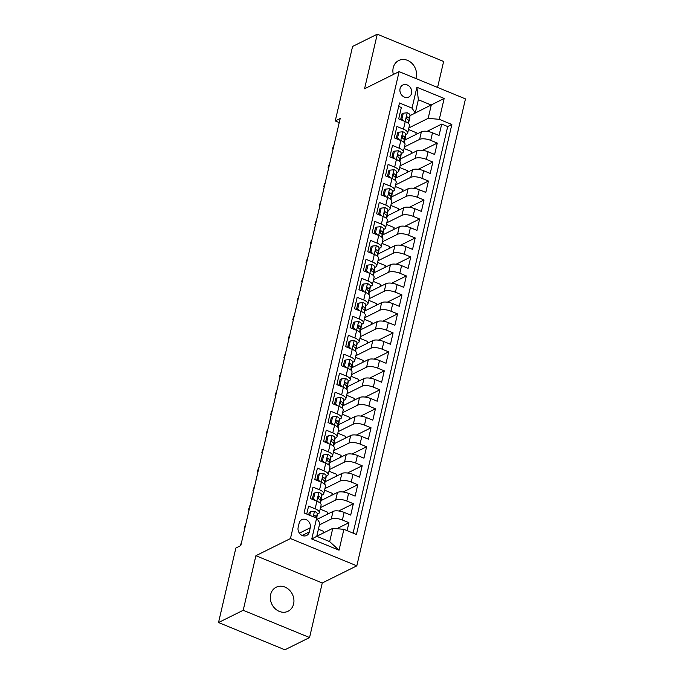 <?xml version="1.0" encoding="UTF-8"?>
<svg xmlns="http://www.w3.org/2000/svg" width="684" height="684" viewBox="0 0 684 684"><rect width="100%" height="100%" fill="white"/><g stroke="black" fill="none" stroke-linecap="round" stroke-linejoin="round"><path stroke-width="1.03" d="M415.812 78.489A13.406 11.397 63.6 0 0 416.18 77.232A13.406 11.397 63.6 0 0 411.777 63.167A13.406 11.397 63.6 0 0 398.738 60.508A13.406 11.397 63.6 0 0 393.223 67.793A13.406 11.397 63.6 0 0 393.343 74.488M270.65 594.524A13.406 11.397 63.6 0 0 275.045 608.589A13.406 11.397 63.6 0 0 288.084 611.248A13.406 11.397 63.6 0 0 293.607 603.955A13.406 11.397 63.6 0 0 289.204 589.89A13.406 11.397 63.6 0 0 276.165 587.231A13.406 11.397 63.6 0 0 270.65 594.524M400.063 88.655A6.703 5.703 63.6 0 0 402.26 95.683A6.703 5.703 63.6 0 0 408.784 97.017A6.703 5.703 63.6 0 0 411.546 93.366A6.703 5.703 63.6 0 0 409.34 86.338A6.703 5.703 63.6 0 0 402.825 85.004A6.703 5.703 63.6 0 0 400.063 88.655M437.58 87.432L443.625 61.475L377.26 34.2L352.585 46.452L335.245 120.948L339.23 122.59M356.817 565.83L465.471 98.898L399.114 71.623L290.452 538.556L356.817 565.83L322.267 582.982L255.901 555.707L243.205 610.282L309.561 637.548L322.267 582.982M309.561 637.548L284.886 649.8L218.529 622.525L243.205 610.282M398.687 106.405L401.346 107.499L398.695 118.888L405.244 121.572L403.474 129.165A8.379 3.069 13.1 0 1 407.681 133.029A8.379 3.069 13.1 0 1 406.698 134.073L405.561 134.637M403.474 129.165L396.925 126.48L394.275 137.869L400.824 140.553L399.054 148.146A8.379 3.069 13.1 0 1 403.269 152.01A8.379 3.069 13.1 0 1 402.286 153.054L401.149 153.618M399.054 148.146L392.513 145.461L389.863 156.85L396.404 159.534L394.642 167.127A8.379 3.069 13.1 0 1 398.849 170.991A8.379 3.069 13.1 0 1 397.866 172.043L396.729 172.599M394.642 167.127L388.093 164.442L385.443 175.831L391.992 178.515L390.222 186.108A8.379 3.069 13.1 0 1 394.437 189.972A8.379 3.069 13.1 0 1 393.445 191.024L392.308 191.58M390.222 186.108L383.673 183.423L381.022 194.812L387.572 197.496L385.802 205.089A8.379 3.069 13.1 0 1 390.017 208.953A8.379 3.069 13.1 0 1 389.034 210.005L387.896 210.569M385.802 205.089L379.261 202.404L376.61 213.793L383.16 216.486L381.39 224.078A8.379 3.069 13.1 0 1 385.596 227.934A8.379 3.069 13.1 0 1 384.613 228.986L383.476 229.55M381.39 224.078L374.841 221.385L372.19 232.774L378.739 235.467L376.969 243.059A8.379 3.069 13.1 0 1 381.185 246.915A8.379 3.069 13.1 0 1 380.201 247.967L379.064 248.531M376.969 243.059L370.429 240.366L367.778 251.755L374.319 254.448L372.558 262.04A8.379 3.069 13.1 0 1 376.764 265.896A8.379 3.069 13.1 0 1 375.781 266.948L374.644 267.512M372.558 262.04L366.008 259.347L363.358 270.736L369.907 273.429L368.137 281.021A8.379 3.069 13.1 0 1 372.353 284.877A8.379 3.069 13.1 0 1 371.361 285.929L370.224 286.493M368.137 281.021L361.588 278.328L358.938 289.717L365.487 292.41L363.717 300.002A8.379 3.069 13.1 0 1 367.932 303.858A8.379 3.069 13.1 0 1 366.949 304.91L365.812 305.474M363.717 300.002L357.176 297.309L354.526 308.698L361.067 311.391L359.305 318.983A8.379 3.069 13.1 0 1 363.512 322.839A8.379 3.069 13.1 0 1 362.529 323.891L361.391 324.455M359.305 318.983L352.756 316.29L350.105 327.679L356.655 330.372L354.885 337.964A8.379 3.069 13.1 0 1 359.1 341.82A8.379 3.069 13.1 0 1 358.108 342.872L356.98 343.436M354.885 337.964L348.344 335.271L345.694 346.66L352.234 349.353L350.473 356.945A8.379 3.069 13.1 0 1 354.68 360.801A8.379 3.069 13.1 0 1 353.696 361.853L352.559 362.417M350.473 356.945L343.924 354.252L341.273 365.641L347.823 368.334L346.053 375.926A8.379 3.069 13.1 0 1 350.259 379.782A8.379 3.069 13.1 0 1 349.276 380.834L348.139 381.398M346.053 375.926L339.503 373.233L336.853 384.622L343.402 387.315L341.632 394.907A8.379 3.069 13.1 0 1 345.847 398.763A8.379 3.069 13.1 0 1 344.864 399.815L343.727 400.379M341.632 394.907L335.092 392.214L332.441 403.603L338.982 406.296L337.221 413.888A8.379 3.069 13.1 0 1 341.427 417.744A8.379 3.069 13.1 0 1 340.444 418.796L339.307 419.36M337.221 413.888L330.671 411.195L328.021 422.584L334.57 425.277L332.8 432.869A8.379 3.069 13.1 0 1 337.015 436.725A8.379 3.069 13.1 0 1 336.024 437.777L334.895 438.341M332.8 432.869L326.251 430.176L323.609 441.565L330.15 444.258L328.388 451.85A8.379 3.069 13.1 0 1 332.595 455.706A8.379 3.069 13.1 0 1 331.612 456.758L330.475 457.322M328.388 451.85L321.839 449.157L319.189 460.546L325.738 463.239L323.968 470.831A8.379 3.069 13.1 0 1 328.175 474.687A8.379 3.069 13.1 0 1 327.191 475.739L326.054 476.303M323.968 470.831L317.419 468.138L314.768 479.527L321.318 482.22L319.548 489.812A8.379 3.069 13.1 0 1 323.763 493.668A8.379 3.069 13.1 0 1 322.78 494.72L321.642 495.284M319.548 489.812L313.007 487.119L310.356 498.508L316.897 501.201A8.379 3.069 13.1 0 1 321.112 505.057L319.342 512.649A8.379 3.069 13.1 0 1 318.359 513.701L317.222 514.265M347.087 530.639L348.943 522.687L336.827 528.698M317.342 519.207L333.04 511.418A8.379 3.069 13.1 0 1 344.163 512.401L350.704 515.095L353.354 503.706L338.708 510.974M321.044 500.577L337.46 492.437A8.379 3.069 -166.9 0 1 348.575 493.421L355.124 496.114L357.775 484.725L343.12 491.993M325.456 481.596L341.872 473.456A8.379 3.069 -166.9 0 1 352.995 474.439L359.545 477.133L362.195 465.744L347.54 473.012M329.876 462.615L346.292 454.475A8.379 3.069 -166.9 0 1 357.416 455.459L363.956 458.152L366.607 446.763L351.961 454.031M334.296 443.634L350.704 435.494A8.379 3.069 -166.9 0 1 361.827 436.477L368.377 439.171L371.027 427.782L356.373 435.05M338.708 424.653L355.124 416.505A8.379 3.069 -166.9 0 1 366.248 417.497L372.789 420.19L375.439 408.801L360.793 416.069M343.129 405.672L359.545 397.524A8.379 3.069 -166.9 0 1 370.66 398.516L377.209 401.209L379.859 389.82L365.205 397.088M347.54 386.691L363.956 378.543A8.379 3.069 -166.9 0 1 375.08 379.534L381.629 382.228L384.28 370.839L369.625 378.107M351.961 367.71L368.377 359.562A8.379 3.069 -166.9 0 1 379.5 360.553L386.041 363.247L388.692 351.858L374.045 359.126M356.381 348.729L372.789 340.581A8.379 3.069 -166.9 0 1 383.912 341.572L390.461 344.266L393.112 332.877L378.457 340.145M360.793 329.748L377.209 321.6A8.379 3.069 -166.9 0 1 388.332 322.591L394.882 325.285L397.532 313.896L382.878 321.164M365.213 310.767L381.629 302.619A8.379 3.069 -166.9 0 1 392.753 303.611L399.294 306.304L401.944 294.915L387.298 302.183M369.625 291.786L386.041 283.638A8.379 3.069 -166.9 0 1 397.165 284.629L403.714 287.323L406.364 275.934L391.71 283.202M374.045 272.805L390.461 264.657A8.379 3.069 -166.9 0 1 401.585 265.649L408.126 268.342L410.776 256.953L396.13 264.221M378.466 253.824L394.873 245.676A8.379 3.069 -166.9 0 1 405.997 246.667L412.546 249.361L415.197 237.972L400.542 245.24M382.878 234.843L399.294 226.695A8.379 3.069 -166.9 0 1 410.417 227.686L416.966 230.38L419.617 218.991L404.962 226.259M387.298 215.862L403.714 207.714A8.379 3.069 -166.9 0 1 414.837 208.706L421.378 211.399L424.029 200.01L409.383 207.278M391.718 196.881L408.126 188.733A8.379 3.069 -166.9 0 1 419.249 189.725L425.799 192.418L428.449 181.029L413.794 188.297M396.13 177.9L412.546 169.752A8.379 3.069 -166.9 0 1 423.67 170.743L430.21 173.437L432.861 162.048L418.215 169.316M400.55 158.919L416.966 150.771A8.379 3.069 -166.9 0 1 428.081 151.762L434.631 154.456L437.281 143.067L422.627 150.335M218.529 622.525L235.86 548.029L240.802 545.576L340.179 118.503L335.245 120.948M309.288 531.947L310.254 527.774A6.489 5.523 63.6 0 0 308.125 520.96A6.489 5.523 63.6 0 0 301.806 519.669A6.489 5.523 63.6 0 0 299.139 523.2L298.164 527.381A6.489 5.523 63.6 0 0 300.293 534.195A6.489 5.523 63.6 0 0 306.612 535.478A6.489 5.523 63.6 0 0 309.288 531.947L302.183 535.478M415.265 113.04L412.033 108.132L399.482 102.968L304.072 512.966L316.632 518.121L319.856 523.029L316.76 536.316L329.679 541.625L332.766 528.339L343.89 529.331L356.441 534.486L451.85 124.497L439.299 119.332L428.175 118.349L431.271 105.062L418.351 99.753L415.265 113.04L409.981 115.656M412.033 108.132L416.898 87.253L444.155 98.453L439.299 119.332M343.89 529.331L339.033 550.21L311.767 539.001L316.632 518.121M404.458 146.906L419.617 139.382A8.379 3.069 13.1 0 1 430.732 140.374L437.281 143.067M404.962 139.938L421.378 131.79L419.617 139.382M400.037 165.887L415.197 158.363A8.379 3.069 13.1 0 1 426.32 159.355L432.861 162.048M395.617 184.868L410.776 177.344A8.379 3.069 13.1 0 1 421.9 178.336L428.449 181.029M391.205 203.849L406.364 196.325A8.379 3.069 13.1 0 1 417.488 197.317L424.029 200.01M386.785 222.83L401.944 215.306A8.379 3.069 13.1 0 1 413.068 216.298L419.617 218.991M382.373 241.811L397.524 234.287A8.379 3.069 13.1 0 1 408.647 235.279L415.197 237.972M377.953 260.792L393.112 253.268A8.379 3.069 13.1 0 1 404.235 254.26L410.776 256.953M373.532 279.773L388.692 272.249A8.379 3.069 13.1 0 1 399.815 273.241L406.364 275.934M369.121 298.754L384.28 291.23A8.379 3.069 13.1 0 1 395.403 292.222L401.944 294.915M364.7 317.735L379.859 310.211A8.379 3.069 13.1 0 1 390.983 311.203L397.532 313.896M360.288 336.716L375.439 329.192A8.379 3.069 13.1 0 1 386.563 330.184L393.112 332.877M355.868 355.697L371.027 348.173A8.379 3.069 13.1 0 1 382.151 349.165L388.692 351.858M351.448 374.678L366.607 367.154A8.379 3.069 13.1 0 1 377.73 368.146L384.28 370.839M347.036 393.659L362.195 386.135A8.379 3.069 13.1 0 1 373.31 387.127L379.859 389.82M342.616 412.64L357.775 405.116A8.379 3.069 13.1 0 1 368.898 406.108L375.439 408.801M338.195 431.621L353.354 424.097A8.379 3.069 13.1 0 1 364.478 425.089L371.027 427.782M333.783 450.602L348.943 443.087A8.379 3.069 13.1 0 1 360.066 444.07L366.607 446.763M329.363 469.583L344.522 462.068A8.379 3.069 13.1 0 1 355.646 463.051L362.195 465.744M324.951 488.564L340.102 481.049A8.379 3.069 13.1 0 1 351.225 482.032L357.775 484.725M320.531 507.545L335.69 500.03A8.379 3.069 13.1 0 1 346.814 501.013L353.354 503.706M319.419 524.885L331.27 519.011A8.379 3.069 13.1 0 1 342.393 519.994L348.943 522.687M353.098 533.11L447.704 126.549L441.702 124.086L427.047 131.354M421.378 131.79A8.379 3.069 -166.9 0 1 432.502 132.781L439.051 135.475L441.702 124.086M306.731 514.06L308.587 506.1L315.136 508.793A8.379 3.069 13.1 0 1 319.342 512.649M316.769 536.273L332.766 528.339M377.26 34.2L364.563 88.775L399.114 71.623M255.901 555.707L290.452 538.556M415.273 112.997L444.155 98.453M408.87 127.925L428.175 118.349M322.985 533.195L323.429 531.28L318.411 529.219M327.405 514.214L327.85 512.299L320.163 509.135M317.043 516.095L317.496 514.129M321.454 497.114L321.916 495.148M331.817 495.233L332.262 493.318L324.575 490.154M323.763 493.668L325.524 486.076A8.379 3.069 -166.9 0 0 321.318 482.22M325.875 478.133L326.336 476.167M336.237 476.252L336.682 474.337L328.995 471.173M328.175 474.687L329.944 467.095A8.379 3.069 -166.9 0 0 325.738 463.239M330.295 459.152L330.748 457.186M340.658 457.271L341.102 455.356L333.416 452.192M332.595 455.706L334.365 448.114A8.379 3.069 -166.9 0 0 330.15 444.258M334.707 440.171L335.169 438.205M345.069 438.29L345.514 436.375L337.828 433.211M337.015 436.725L338.777 429.133A8.379 3.069 -166.9 0 0 334.57 425.277M339.127 421.19L339.58 419.224M349.49 419.309L349.934 417.394L342.248 414.23M341.427 417.744L343.197 410.152A8.379 3.069 -166.9 0 0 338.982 406.296M343.539 402.209L344.001 400.243M353.902 400.328L354.346 398.413L346.66 395.249M345.847 398.763L347.609 391.171A8.379 3.069 -166.9 0 0 343.402 387.315M347.959 383.228L348.421 381.262M358.322 381.347L358.767 379.432L351.08 376.268M350.259 379.782L352.029 372.19A8.379 3.069 -166.9 0 0 347.823 368.334M352.38 364.247L352.833 362.281M362.742 362.366L363.187 360.451L355.5 357.287M354.68 360.801L356.45 353.209A8.379 3.069 -166.9 0 0 352.234 349.353M356.791 345.266L357.253 343.3M367.154 343.385L367.599 341.47L359.912 338.306M359.1 341.82L360.861 334.228A8.379 3.069 -166.9 0 0 356.655 330.372M361.212 326.285L361.674 324.319M371.574 324.404L372.019 322.489L364.333 319.325M363.512 322.839L365.282 315.247A8.379 3.069 -166.9 0 0 361.067 311.391M365.624 307.304L366.085 305.338M375.986 305.423L376.439 303.508L368.744 300.344M367.932 303.858L369.702 296.266A8.379 3.069 -166.9 0 0 365.487 292.41M370.044 288.323L370.506 286.357M380.407 286.442L380.851 284.527L373.165 281.363M372.353 284.877L374.114 277.285A8.379 3.069 -166.9 0 0 369.907 273.429M374.464 269.342L374.918 267.376M384.827 267.461L385.272 265.546L377.585 262.382M376.764 265.896L378.534 258.304A8.379 3.069 -166.9 0 0 374.319 254.448M378.876 250.361L379.338 248.386M389.239 248.472L389.683 246.565L381.997 243.401M381.185 246.915L382.946 239.323A8.379 3.069 -166.9 0 0 378.739 235.467M383.296 231.38L383.758 229.405M393.659 229.491L394.104 227.584L386.417 224.42M385.596 227.934L387.366 220.342A8.379 3.069 -166.9 0 0 383.16 216.486M387.717 212.399L388.17 210.424M398.079 210.51L398.524 208.603L390.838 205.439M390.017 208.953L391.787 201.361A8.379 3.069 -166.9 0 0 387.572 197.496M392.129 193.418L392.59 191.443M402.491 191.529L402.936 189.622L395.249 186.458M394.437 189.972L396.198 182.38A8.379 3.069 -166.9 0 0 391.992 178.515M396.549 174.437L397.002 172.462M406.912 172.548L407.356 170.641L399.67 167.477M398.849 170.991L400.619 163.399A8.379 3.069 -166.9 0 0 396.404 159.534M400.961 155.456L401.423 153.481M411.323 153.567L411.768 151.66L404.082 148.496M403.269 152.01L405.031 144.418A8.379 3.069 -166.9 0 0 400.824 140.553M405.381 136.475L405.843 134.5M415.744 134.586L416.188 132.679L408.502 129.515M447.704 126.549L451.85 124.497M407.681 133.029L409.451 125.437A8.379 3.069 -166.9 0 0 405.244 121.572M316.76 536.316L311.767 539.001M329.679 541.625L339.033 550.21M416.898 87.253L418.351 99.753M309.715 515.283L310.527 511.812L314.554 511.384A5.549 2.035 13.1 0 1 317.265 513.804L316.812 518.404M310.527 511.812L309.236 512.444L308.681 514.855M316.367 518.019L316.427 517.412A5.549 2.035 -166.9 0 0 314.939 515.608L314.007 515.71L313.768 516.847A2.83 1.035 13.1 0 0 313.674 516.514M240.512 545.721L241.255 543.618M240.11 545.918L240.965 543.754M314.939 492.831L313.657 493.463L312.332 499.158L313.614 498.525L314.939 492.831L318.966 492.403A5.549 2.035 13.1 0 1 321.685 494.823L321.181 499.91A16.023 5.865 13.1 0 1 321.138 500.184L320.403 503.347M313.614 498.525L315.623 500.671M320.36 503.304L320.847 498.431A5.549 2.035 -166.9 0 0 319.351 496.627C317.957 496.729 317.778 497.49 318.821 498.901A5.549 2.035 13.1 0 1 320.317 500.714L320.086 503.048M318.094 497.533A2.83 1.035 13.1 0 1 318.188 497.866L318.171 498.037M318.137 497.225L319.351 496.627L318.624 496.593M244.752 528.595L244.197 528.364L245.676 524.637M244.197 528.364L245.385 524.773M319.36 473.85L318.077 474.482L316.752 480.177L318.034 479.544L319.36 473.85L323.387 473.422A5.549 2.035 13.1 0 1 326.106 475.842L325.593 480.92A16.023 5.865 13.1 0 1 325.55 481.203L325.593 480.92M318.034 479.544L320.044 481.69M324.78 484.323L325.259 479.45A5.549 2.035 -166.9 0 0 323.771 477.637C322.369 477.748 322.198 478.509 323.241 479.92A5.549 2.035 13.1 0 1 324.729 481.733L324.498 484.058M322.515 478.552A2.83 1.035 13.1 0 1 322.6 478.886L322.583 479.056M322.549 478.244L323.771 477.637L323.045 477.612M249.164 509.614L248.617 509.383L250.088 505.656M248.617 509.383L249.797 505.792M323.771 454.869L322.489 455.501L321.164 461.196L322.446 460.563L323.771 454.869L327.807 454.441A5.549 2.035 13.1 0 1 330.517 456.861L330.013 461.939A16.023 5.865 13.1 0 1 329.97 462.222L330.013 461.939M322.446 460.563L324.455 462.709M329.192 465.342L329.679 460.469A5.549 2.035 -166.9 0 0 328.183 458.656C326.79 458.767 326.61 459.528 327.653 460.939A5.549 2.035 13.1 0 1 329.149 462.752L328.918 465.077M326.926 459.571A2.83 1.035 13.1 0 1 327.02 459.904L327.003 460.076M326.969 459.263L328.183 458.656L327.456 458.631M253.584 490.633L253.029 490.402L254.508 486.666M253.029 490.402L254.217 486.811M328.192 435.879L326.909 436.52L325.584 442.215L326.867 441.573L328.192 435.879L332.219 435.46A5.549 2.035 13.1 0 1 334.938 437.88L334.433 442.958A16.023 5.865 13.1 0 1 334.382 443.241L333.647 446.404M326.867 441.573L328.876 443.728M333.612 446.361L334.1 441.488A5.549 2.035 -166.9 0 0 332.604 439.675C331.21 439.786 331.03 440.547 332.073 441.958A5.549 2.035 13.1 0 1 333.57 443.771L333.339 446.096M331.347 440.59A2.83 1.035 13.1 0 1 331.441 440.924L331.424 441.094M331.389 440.282L332.604 439.675L331.877 439.65M258.005 471.652L257.449 471.421L258.928 467.685M257.449 471.421L258.629 467.83M332.612 416.898L331.33 417.539L330.004 423.234L331.287 422.592L332.612 416.898L336.639 416.479A5.549 2.035 13.1 0 1 339.349 418.899L338.845 423.977A16.023 5.865 13.1 0 1 338.802 424.26L338.845 423.977M331.287 422.592L333.296 424.747M338.033 427.38L338.512 422.507A5.549 2.035 -166.9 0 0 337.024 420.694C335.622 420.805 335.451 421.566 336.494 422.977A5.549 2.035 13.1 0 1 337.981 424.79L337.751 427.115M335.758 421.609A2.83 1.035 13.1 0 1 335.853 421.934L335.835 422.105M335.801 421.301L337.024 420.694L336.289 420.669M262.417 452.671L261.861 452.44L263.34 448.704M261.861 452.44L263.049 448.849M337.024 397.917L335.741 398.558L334.416 404.253L335.699 403.611L337.024 397.917L341.051 397.498A5.549 2.035 13.1 0 1 343.77 399.918L343.265 404.996A16.023 5.865 13.1 0 1 343.223 405.279L343.265 404.996M335.699 403.611L337.708 405.766M342.445 408.399L342.932 403.526A5.549 2.035 -166.9 0 0 341.436 401.713C340.042 401.824 339.863 402.585 340.906 403.996A5.549 2.035 13.1 0 1 342.402 405.809L342.171 408.134M340.179 402.628A2.83 1.035 13.1 0 1 340.273 402.953L340.256 403.124M340.222 402.32L341.436 401.713L340.709 401.679M266.837 433.69L266.281 433.459L267.76 429.723M266.281 433.459L267.47 429.868M341.444 378.936L340.162 379.577L338.837 385.272L340.119 384.63L341.444 378.936L345.471 378.517A5.549 2.035 13.1 0 1 348.19 380.937L347.686 386.015A16.023 5.865 13.1 0 1 347.634 386.298L346.899 389.452M340.119 384.63L342.128 386.785M346.865 389.418L347.344 384.545A5.549 2.035 -166.9 0 0 345.856 382.732C344.462 382.843 344.283 383.604 345.326 385.015A5.549 2.035 13.1 0 1 346.814 386.828L346.583 389.153M344.599 383.638A2.83 1.035 13.1 0 1 344.685 383.972L344.668 384.143M344.633 383.339L345.856 382.732L345.129 382.698M271.257 414.709L270.702 414.478L272.172 410.742M270.702 414.478L271.881 410.887M345.856 359.955L344.574 360.596L343.248 366.291L344.531 365.649L345.856 359.955L349.892 359.536A5.549 2.035 13.1 0 1 352.602 361.956L352.098 367.034A16.023 5.865 13.1 0 1 352.055 367.317L352.098 367.034M344.531 365.649L346.54 367.804M351.277 370.437L351.764 365.564A5.549 2.035 -166.9 0 0 350.276 363.751C348.874 363.862 348.703 364.623 349.746 366.034A5.549 2.035 13.1 0 1 351.234 367.847L351.003 370.172M349.011 364.657A2.83 1.035 13.1 0 1 349.105 364.991L349.088 365.162M349.054 364.358L350.276 363.751L349.541 363.717M275.669 395.728L275.113 395.497L276.592 391.761M275.113 395.497L276.302 391.906M350.276 340.974L348.994 341.615L347.669 347.31L348.951 346.668L350.276 340.974L354.303 340.555A5.549 2.035 13.1 0 1 357.022 342.975L356.518 348.053A16.023 5.865 13.1 0 1 356.467 348.336L356.518 348.053M348.951 346.668L350.96 348.823M355.697 351.456L356.184 346.583A5.549 2.035 -166.9 0 0 354.688 344.77C353.295 344.881 353.115 345.642 354.158 347.053A5.549 2.035 13.1 0 1 355.654 348.857L355.423 351.191M353.431 345.676A2.83 1.035 13.1 0 1 353.525 346.01L353.508 346.181M353.474 345.377L354.688 344.77L353.961 344.736M280.089 376.747L279.534 376.516L281.013 372.78M279.534 376.516L280.714 372.925M354.697 321.993L353.414 322.634L352.089 328.329L353.372 327.687L354.697 321.993L358.724 321.574A5.549 2.035 13.1 0 1 361.434 323.994L360.93 329.072A16.023 5.865 13.1 0 1 360.887 329.355L360.152 332.509M353.372 327.687L355.381 329.842M360.117 332.475L360.596 327.602A5.549 2.035 -166.9 0 0 359.109 325.789C357.706 325.9 357.535 326.661 358.578 328.072A5.549 2.035 13.1 0 1 360.066 329.876L359.835 332.21M357.843 326.696A2.83 1.035 13.1 0 1 357.937 327.029L357.92 327.2M357.886 326.396L359.109 325.789L358.373 325.755M284.501 357.766L283.954 357.535L285.425 353.799M283.954 357.535L285.134 353.944M359.109 303.012L357.826 303.653L356.501 309.348L357.783 308.706L359.109 303.012L363.136 302.593A5.549 2.035 13.1 0 1 365.854 305.013L365.35 310.091A16.023 5.865 13.1 0 1 365.307 310.374L365.35 310.091M357.783 308.706L359.793 310.861M364.529 313.494L365.017 308.621A5.549 2.035 -166.9 0 0 363.52 306.808C362.127 306.919 361.947 307.68 362.99 309.091A5.549 2.035 13.1 0 1 364.486 310.895L364.256 313.229M362.263 307.714A2.83 1.035 13.1 0 1 362.358 308.048L362.34 308.219M362.306 307.415L363.52 306.808L362.794 306.774M288.922 338.785L288.366 338.554L289.845 334.818M288.366 338.554L289.554 334.963M363.529 284.031L362.246 284.672L360.921 290.367L362.204 289.725L363.529 284.031L367.556 283.612A5.549 2.035 13.1 0 1 370.275 286.032L369.77 291.11A16.023 5.865 13.1 0 1 369.719 291.393L369.77 291.11M362.204 289.725L364.213 291.88M368.95 294.513L369.437 289.64A5.549 2.035 -166.9 0 0 367.941 287.827C366.547 287.938 366.368 288.699 367.411 290.11A5.549 2.035 13.1 0 1 368.907 291.914L368.667 294.248M366.684 288.733A2.83 1.035 13.1 0 1 366.778 289.067L366.761 289.238M366.727 288.434L367.941 287.827L367.214 287.793M293.342 319.804L292.786 319.573L294.257 315.837M292.786 319.573L293.966 315.982M367.949 265.05L366.658 265.691L365.333 271.386L366.624 270.744L367.949 265.05L371.976 264.631A5.549 2.035 13.1 0 1 374.687 267.051L374.182 272.129A16.023 5.865 13.1 0 1 374.139 272.412L373.404 275.567M366.624 270.744L368.625 272.899M373.37 275.532L373.849 270.659A5.549 2.035 -166.9 0 0 372.361 268.846C370.959 268.957 370.788 269.718 371.831 271.129A5.549 2.035 13.1 0 1 373.319 272.933L373.088 275.267M371.096 269.752A2.83 1.035 13.1 0 1 371.19 270.086L371.173 270.257M371.138 269.453L372.361 268.846L371.626 268.812M297.754 300.823L297.198 300.592L298.677 296.856M297.198 300.592L298.386 297.001M372.361 246.069L371.079 246.71L369.753 252.405L371.036 251.763L372.361 246.069L376.388 245.65A5.549 2.035 13.1 0 1 379.107 248.07L378.603 253.148A16.023 5.865 13.1 0 1 378.56 253.431L378.603 253.148M371.036 251.763L373.045 253.918M377.782 256.551L378.269 251.678A5.549 2.035 -166.9 0 0 376.773 249.865C375.379 249.976 375.2 250.737 376.243 252.148A5.549 2.035 13.1 0 1 377.739 253.952L377.508 256.286M375.516 250.772A2.83 1.035 13.1 0 1 375.61 251.105L375.593 251.276M375.559 250.472L376.773 249.865L376.046 249.831M302.174 281.842L301.618 281.611L303.097 277.875M301.618 281.611L302.807 278.02M376.781 227.088L375.499 227.729L374.174 233.424L375.456 232.782L376.781 227.088L380.808 226.669A5.549 2.035 13.1 0 1 383.527 229.089L383.014 234.167A16.023 5.865 13.1 0 1 382.972 234.45L383.014 234.167M375.456 232.782L377.465 234.937M382.202 237.57L382.681 232.697A5.549 2.035 -166.9 0 0 381.193 230.884C379.791 230.995 379.62 231.756 380.663 233.167A5.549 2.035 13.1 0 1 382.151 234.971L381.92 237.305M379.928 231.791A2.83 1.035 13.1 0 1 380.022 232.124L380.005 232.295M379.971 231.491L381.193 230.884L380.466 230.85M306.586 262.861L306.039 262.63L307.509 258.894M306.039 262.63L307.219 259.039M381.193 208.107L379.911 208.748L378.585 214.443L379.868 213.801L381.193 208.107L385.22 207.688A5.549 2.035 13.1 0 1 387.939 210.108L387.435 215.186A16.023 5.865 13.1 0 1 387.392 215.469L386.657 218.623M379.868 213.801L381.877 215.956M386.614 218.589L387.101 213.716A5.549 2.035 -166.9 0 0 385.605 211.903C384.211 212.014 384.032 212.775 385.075 214.186A5.549 2.035 13.1 0 1 386.571 215.99L386.34 218.324M384.348 212.81A2.83 1.035 13.1 0 1 384.442 213.143L384.425 213.314M384.391 212.51L385.605 211.903L384.878 211.869M311.006 243.88L310.451 243.649L311.93 239.913M310.451 243.649L311.639 240.058M385.614 189.126L384.331 189.767L383.006 195.462L384.288 194.82L385.614 189.126L389.641 188.707A5.549 2.035 13.1 0 1 392.359 191.127L391.855 196.205A16.023 5.865 13.1 0 1 391.804 196.488L391.855 196.205M384.288 194.82L386.298 196.975M391.034 199.608L391.522 194.735A5.549 2.035 -166.9 0 0 390.025 192.922C388.632 193.033 388.452 193.794 389.495 195.205A5.549 2.035 13.1 0 1 390.991 197.009L390.761 199.343M388.768 193.828A2.83 1.035 13.1 0 1 388.863 194.162L388.845 194.333M388.811 193.529L390.025 192.922L389.299 192.888M315.427 224.899L314.871 224.668L316.35 220.932M314.871 224.668L316.051 221.077M390.034 170.145L388.743 170.786L387.426 176.481L388.709 175.839L390.034 170.145L394.061 169.726A5.549 2.035 13.1 0 1 396.771 172.146L396.267 177.224A16.023 5.865 13.1 0 1 396.224 177.507L396.267 177.224M388.709 175.839L390.718 177.994M395.455 180.627L395.933 175.754A5.549 2.035 -166.9 0 0 394.446 173.941C393.043 174.052 392.873 174.813 393.916 176.224A5.549 2.035 13.1 0 1 395.403 178.028L395.172 180.362M393.18 174.847A2.83 1.035 13.1 0 1 393.274 175.181L393.257 175.352M393.223 174.548L394.446 173.941L393.71 173.907M319.838 205.918L319.283 205.687L320.762 201.951M319.283 205.687L320.471 202.096M394.446 151.164L393.163 151.805L391.838 157.5L393.12 156.858L394.446 151.164L398.473 150.745A5.549 2.035 13.1 0 1 401.192 153.165L400.687 158.243A16.023 5.865 13.1 0 1 400.644 158.526L399.909 161.68M393.12 156.858L395.13 159.013M399.866 161.646L400.354 156.773A5.549 2.035 -166.9 0 0 398.858 154.96C397.464 155.071 397.284 155.832 398.327 157.243A5.549 2.035 13.1 0 1 399.824 159.047L399.593 161.381M397.601 155.867A2.83 1.035 13.1 0 1 397.695 156.2L397.678 156.371M397.643 155.567L398.858 154.96L398.131 154.926M324.259 186.937L323.703 186.706L325.182 182.97M323.703 186.706L324.891 183.115M398.866 132.183L397.584 132.824L396.258 138.519L397.541 137.877L398.866 132.183L402.893 131.764A5.549 2.035 13.1 0 1 405.612 134.184L405.108 139.262A16.023 5.865 13.1 0 1 405.056 139.536L404.321 142.7M397.541 137.877L399.55 140.032M404.287 142.665L404.766 137.792A5.549 2.035 -166.9 0 0 403.278 135.979C401.884 136.09 401.705 136.851 402.748 138.262A5.549 2.035 13.1 0 1 404.235 140.066L404.005 142.4M402.021 136.885A2.83 1.035 13.1 0 1 402.106 137.219L402.089 137.39M402.055 136.586L403.278 135.979L402.551 135.945M328.679 167.956L328.123 167.725L329.594 163.989M328.123 167.725L329.303 164.134M403.278 113.202L401.995 113.843L400.67 119.538L401.953 118.896L403.278 113.202L407.313 112.783A5.549 2.035 13.1 0 1 410.024 115.203L409.519 120.281A16.023 5.865 13.1 0 1 409.477 120.555L409.519 120.281M401.953 118.896L403.962 121.051M408.699 123.684L409.186 118.811A5.549 2.035 -166.9 0 0 407.698 116.998C406.296 117.109 406.116 117.87 407.168 119.281A5.549 2.035 13.1 0 1 408.656 121.085L408.425 123.419M406.433 117.904A2.83 1.035 13.1 0 1 406.527 118.238L406.51 118.409M406.476 117.605L407.698 116.998L406.963 116.964M333.091 148.975L332.535 148.744L334.014 145.008M332.535 148.744L333.724 145.153M416.966 150.771L415.197 158.363M412.546 169.752L410.776 177.344M408.126 188.733L406.364 196.325M403.714 207.714L401.944 215.306M399.294 226.695L397.524 234.287M394.873 245.676L393.112 253.268M390.461 264.657L388.692 272.249M386.041 283.638L384.28 291.23M381.629 302.619L379.859 310.211M377.209 321.6L375.439 329.192M372.789 340.581L371.027 348.173M368.377 359.562L366.607 367.154M363.956 378.543L362.195 386.135M359.545 397.524L357.775 405.116M355.124 416.505L353.354 424.097M350.704 435.494L348.943 443.087M346.292 454.475L344.522 462.068M341.872 473.456L340.102 481.049M337.46 492.437L335.69 500.03M333.04 511.418L331.27 519.011M344.163 512.401L342.393 519.994M432.502 132.781L430.732 140.374M428.081 151.762L426.32 159.355M423.67 170.743L421.9 178.336M419.249 189.725L417.488 197.317M414.837 208.706L413.068 216.298M410.417 227.686L408.647 235.279M405.997 246.667L404.235 254.26M401.585 265.649L399.815 273.241M397.165 284.629L395.403 292.222M392.753 303.611L390.983 311.203M388.332 322.591L386.563 330.184M383.912 341.572L382.151 349.165M379.5 360.553L377.73 368.146M375.08 379.534L373.31 387.127M370.66 398.516L368.898 406.108M366.248 417.497L364.478 425.089M361.827 436.477L360.066 444.07M357.416 455.459L355.646 463.051M352.995 474.439L351.225 482.032M348.575 493.421L346.814 501.013M316.897 501.201L315.136 508.793M299.404 533.161L310.254 527.774M314.452 511.393L313.212 516.719M317.265 513.804L316.427 517.412M313.717 516.206L314.939 515.608M318.872 492.412L316.829 501.167M321.181 499.91L320.386 503.33M320.317 500.714L319.821 502.826M321.685 494.823L320.847 498.431M323.284 473.431L321.249 482.186M324.729 481.733L324.242 483.844M326.106 475.842L325.259 479.45M327.704 454.45L325.661 463.205M329.149 462.752L328.653 464.864M330.517 456.861L329.679 460.469M332.116 435.469L330.081 444.224M334.433 442.958L333.638 446.387M333.57 443.771L333.074 445.882M334.938 437.88L334.1 441.488M336.537 416.488L334.502 425.243M337.981 424.79L337.494 426.901M339.349 418.899L338.512 422.507M340.957 397.507L338.913 406.262M342.402 405.809L341.906 407.921M343.77 399.918L342.932 403.526M345.369 378.526L343.334 387.281M347.686 386.015L346.882 389.444M346.814 386.828L346.326 388.939M348.19 380.937L347.344 384.545M349.789 359.545L347.754 368.3M351.234 367.847L350.747 369.958M352.602 361.956L351.764 365.564M354.201 340.564L352.166 349.319M355.654 348.857L355.158 350.978M357.022 342.975L356.184 346.583M358.621 321.583L356.586 330.338M360.93 329.072L360.135 332.501M360.066 329.876L359.579 331.997M361.434 323.994L360.596 327.602M363.042 302.602L360.998 311.357M364.486 310.895L363.991 313.016M365.854 305.013L365.017 308.621M367.453 283.621L365.418 292.376M368.907 291.914L368.411 294.034M370.275 286.032L369.437 289.64M371.874 264.64L369.839 273.395M374.182 272.129L373.387 275.558M373.319 272.933L372.831 275.053M374.687 267.051L373.849 270.659M376.294 245.659L374.251 254.414M377.739 253.952L377.243 256.072M379.107 248.07L378.269 251.678M380.706 226.678L378.671 235.433M382.151 234.971L381.663 237.091M383.527 229.089L382.681 232.697M385.126 207.697L383.083 216.452M387.435 215.186L386.64 218.606M386.571 215.99L386.075 218.111M387.939 210.108L387.101 213.716M389.538 188.716L387.503 197.471M390.991 197.009L390.496 199.13M392.359 191.127L391.522 194.735M393.958 169.735L391.923 178.49M395.403 178.028L394.916 180.148M396.771 172.146L395.933 175.754M398.379 150.754L396.335 159.509M400.687 158.243L399.892 161.663M399.824 159.047L399.328 161.167M401.192 153.165L400.354 156.773M402.791 131.773L400.756 140.528M405.108 139.262L404.304 142.682M404.235 140.066L403.748 142.186M405.612 134.184L404.766 137.792M407.211 112.792L405.167 121.547M408.656 121.085L408.168 123.205M410.024 115.203L409.186 118.811"/></g></svg>
